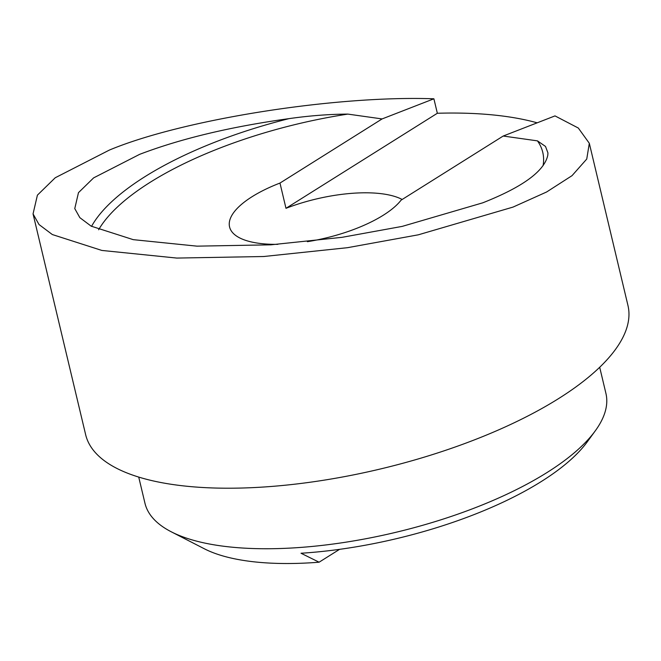 <?xml version="1.0" encoding="UTF-8"?>
<svg xmlns="http://www.w3.org/2000/svg" width="661" height="661" viewBox="0 0 661 661"><rect width="100%" height="100%" fill="white"/><g stroke="black" fill="none" stroke-linecap="round" stroke-linejoin="round"><path stroke-width="0.99" d="M339.572 549.349L319.098 562.205L301.019 553.24A225.781 82.385 -13.4 0 0 541.342 481.497A225.781 82.385 -13.4 0 0 587.398 441.68L595.338 430.757A236.935 86.451 166.6 0 1 547.011 472.541A236.935 86.451 166.6 0 1 171.249 531.791A236.935 86.451 166.6 0 1 144.957 503.219L138.727 477.077M599.692 367.26L605.922 393.402A236.935 86.451 166.6 0 1 595.338 430.757M277.835 244.347A90.59 33.058 166.6 0 1 229.574 226.946A90.59 33.058 166.6 0 1 252.097 196.689A90.59 33.058 166.6 0 1 279.975 183.064L382.091 118.93L347.843 114.097C328.938 114.221 309.315 115.733 288.973 118.641C230.474 126.763 180.693 138.67 139.611 154.36L93.631 177.875L78.469 192.665L74.767 208.603L79.849 217.659L91.16 226.153L133.233 239.654L196.953 246.148L270.812 244.826L342.018 237.332L402.227 226.384L482.753 202.82C522.785 186.98 544.466 171.1 547.804 155.186L547.944 152.939L545.507 146.445L537.459 140.867L503.203 136.034L401.078 200.167A90.59 33.058 166.6 0 1 383.306 215.213A90.59 33.058 166.6 0 1 307.382 241.686M503.203 136.034L555 115.898L578.317 128.036L589.315 143.28L586.745 159.053L572.038 175.652L546.614 191.987L513.027 207.091L418.297 234.82L347.455 247.693L263.689 256.518L176.793 258.071L101.835 250.436L52.335 234.548L39.032 224.55L33.05 213.9L37.404 195.152L55.243 177.751L109.338 150.088C182.61 119.434 335.639 95.25 433.897 98.795L437.342 113.262A278.744 101.703 166.6 0 1 537.178 122.822M589.315 143.28L627.95 305.456A278.744 101.703 166.6 0 1 558.644 398.558A278.744 101.703 166.6 0 1 270.06 486.562A278.744 101.703 166.6 0 1 85.641 434.649L33.05 213.9M402.177 199.482A90.59 33.058 -13.4 0 0 285.982 208.314L279.975 183.064M319.098 562.205A206.273 75.263 166.6 0 1 204.29 548.754L171.249 531.791M382.091 118.93L433.897 98.795M437.342 113.262L285.982 208.314M91.532 226.359A236.935 86.451 166.6 0 1 144.933 176.677A236.935 86.451 166.6 0 1 288.973 118.641M98.621 229.772A231.358 84.418 166.6 0 1 150.171 182.296A231.358 84.418 166.6 0 1 347.843 114.097M537.459 140.867A231.358 84.418 166.6 0 1 543.078 165.688"/></g></svg>
